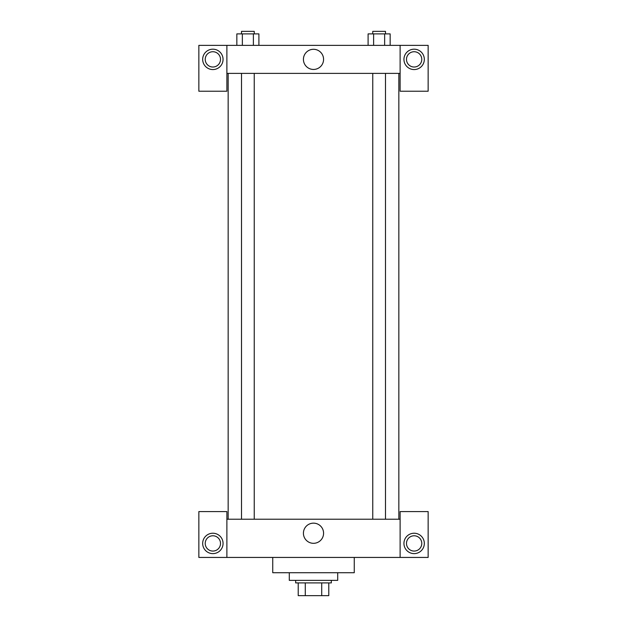 <?xml version="1.0" encoding="UTF-8"?>
<svg xmlns="http://www.w3.org/2000/svg" width="627" height="627" viewBox="0 0 627 627"><rect width="100%" height="100%" fill="white"/><g stroke="black" fill="none" stroke-linecap="round" stroke-linejoin="round"><path stroke-width="0.94" d="M321.714 582.914L321.714 595.65L298.217 595.65L298.217 582.914M321.714 595.65L328.783 595.65L328.783 582.914L328.783 595.65M331.33 580.367L331.33 582.914L295.67 582.914L295.67 580.367M305.286 582.914L305.286 595.65M289.298 572.717L289.298 580.367L337.702 580.367L337.702 572.717M272.737 557.434L272.737 572.717L354.263 572.717L354.263 557.434M400.12 557.434L400.12 511.577L428.147 511.577L428.147 557.434L198.853 557.434L198.853 511.577L226.88 511.577L226.88 557.434M212.867 553.617A10.189 10.189 0 0 1 204.041 538.327A10.189 10.189 0 0 1 221.692 538.327A10.189 10.189 0 0 1 212.867 553.617M205.225 543.421A7.642 7.642 0 0 1 216.691 536.806A7.642 7.642 0 0 1 216.691 550.044A7.642 7.642 0 0 1 205.225 543.421M414.133 553.617A10.189 10.189 0 0 1 405.308 538.327A10.189 10.189 0 0 1 422.959 538.327A10.189 10.189 0 0 1 414.133 553.617M406.492 543.421A7.642 7.642 0 0 1 414.133 535.779A7.642 7.642 0 0 1 421.775 543.421A7.642 7.642 0 0 1 414.133 551.07A7.642 7.642 0 0 1 406.492 543.421M313.5 523.153A10.079 10.079 0 0 1 322.231 538.272A10.079 10.079 0 0 1 304.769 538.272A10.079 10.079 0 0 1 313.5 523.153M400.12 519.219L226.88 519.219M400.12 73.383L400.12 91.221L428.147 91.221L428.147 45.363L400.12 45.363L400.12 73.383L226.88 73.383L226.88 91.221L198.853 91.221L198.853 45.363L226.88 45.363L226.88 73.383M220.508 59.377A7.642 7.642 0 0 1 212.867 67.018A7.642 7.642 0 0 1 205.225 59.377A7.642 7.642 0 0 1 212.867 51.727A7.642 7.642 0 0 1 220.508 59.377M212.867 69.566A10.189 10.189 0 0 1 204.041 54.283A10.189 10.189 0 0 1 221.692 54.283A10.189 10.189 0 0 1 212.867 69.566M421.775 59.377A7.642 7.642 0 0 1 410.309 65.992A7.642 7.642 0 0 1 410.309 52.754A7.642 7.642 0 0 1 421.775 59.377M414.133 69.566A10.189 10.189 0 0 1 405.308 54.283A10.189 10.189 0 0 1 422.959 54.283A10.189 10.189 0 0 1 414.133 69.566M400.12 45.363L226.88 45.363M303.421 59.377A10.079 10.079 0 0 1 318.54 50.646A10.079 10.079 0 0 1 318.54 68.1A10.079 10.079 0 0 1 303.421 59.377M390.159 45.363L390.159 33.897L368.096 33.897L368.096 45.363M384.641 33.897L384.641 45.363M373.614 33.897L373.614 45.363M372.759 33.897L372.759 31.35L385.495 31.35L385.495 33.897M258.904 45.363L258.904 33.897L236.841 33.897L236.841 45.363M253.386 33.897L253.386 45.363M242.359 33.897L242.359 45.363M241.505 33.897L241.505 31.35L254.241 31.35L254.241 33.897M228.157 73.383L228.157 519.219M398.843 73.383L398.843 519.219M385.495 519.219L385.495 73.383M372.759 519.219L372.759 73.383M241.505 73.383L241.505 519.219M254.241 73.383L254.241 519.219"/></g></svg>
